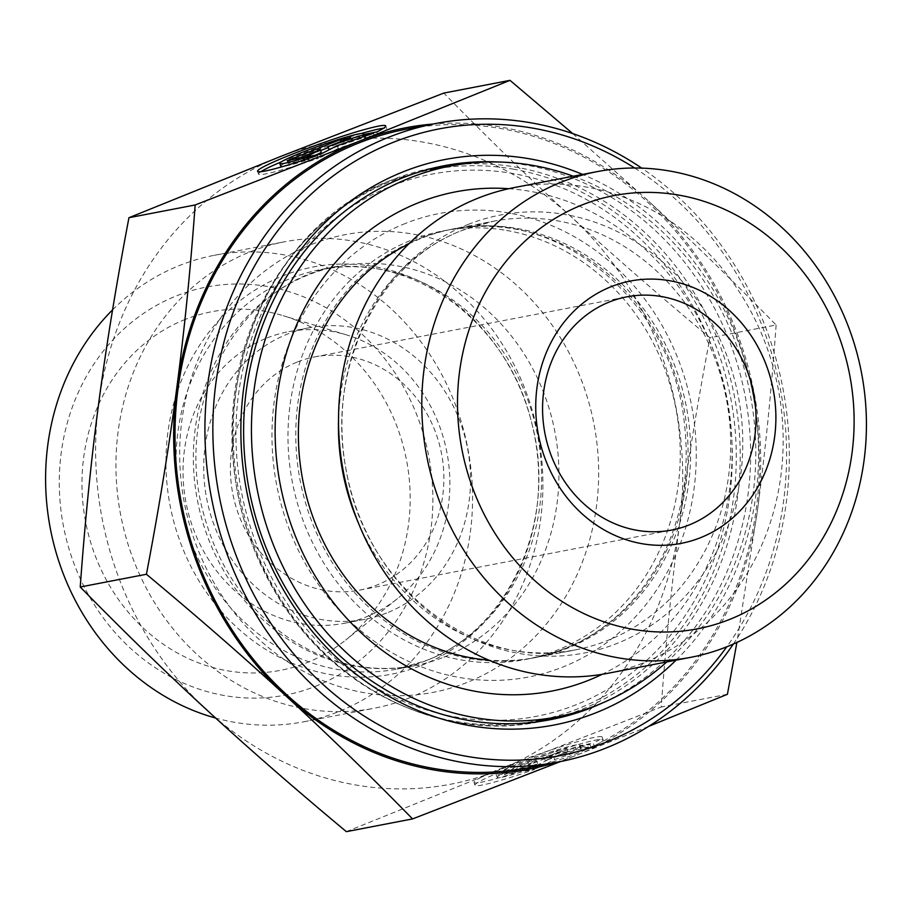 <?xml version="1.0" encoding="UTF-8"?>
<svg xmlns="http://www.w3.org/2000/svg" width="912" height="912" viewBox="0 0 912 912"><rect width="100%" height="100%" fill="white"/><g stroke="black" fill="none" stroke-linecap="round" stroke-linejoin="round"><path stroke-width="0.68" stroke-dasharray="4.56 3.42" d="M317.205 155.53L318.197 158.312L304.437 160.968A44.414 3.306 160.5 0 1 283.062 166.474M376.816 131.932L377.796 134.725A67.967 5.062 -19.5 0 0 386.722 128.706A67.967 5.062 -19.5 0 0 383.428 128.307M361.255 133.528A67.967 5.062 -19.5 0 0 281.409 161.812M260.889 171.695A67.967 5.062 -19.5 0 0 258.575 174.089A67.967 5.062 -19.5 0 0 318.197 158.312M304.072 159.953L304.437 160.968M280.782 166.223A44.414 3.306 160.5 0 1 321.548 148.28A44.414 3.306 160.5 0 1 364.515 136.572A44.414 3.306 160.5 0 1 364.036 137.37L377.796 134.725M363.044 134.577L364.036 137.37M287.155 160.637L288.146 163.43L298.566 161.424L321.263 152.429M297.586 158.631L298.566 161.424M316.179 155.051L306.911 159.817L321.503 157.001L338.261 148.394L374.49 136.036L359.887 138.841L331.74 148.451M305.919 157.024L306.911 159.817M320.522 154.219L321.503 157.001M337.28 145.601L338.261 148.394M373.498 133.243L374.49 136.036M359.59 137.986L359.887 138.841M328.856 149.431L351.553 140.448L341.122 142.454L328.195 147.573M350.561 137.655L351.553 140.448M340.792 141.52L341.122 142.454M320.614 150.571L288.146 163.43M594.225 745.879A67.967 5.062 -19.5 0 0 603.14 739.86A67.967 5.062 -19.5 0 0 537.385 757.781A67.967 5.062 -19.5 0 0 474.992 785.243A67.967 5.062 -19.5 0 0 534.614 769.466L520.855 772.122A44.414 3.306 160.5 0 1 497.2 777.377A44.414 3.306 160.5 0 1 537.966 759.434A44.414 3.306 160.5 0 1 580.944 747.726A44.414 3.306 160.5 0 1 580.454 748.524L594.225 745.879L593.233 743.086L579.473 745.731A44.414 3.306 -19.5 0 0 579.952 744.933A44.414 3.306 -19.5 0 0 536.974 756.641A44.414 3.306 -19.5 0 0 496.219 774.584A44.414 3.306 -19.5 0 0 519.863 769.329L533.623 766.684A67.967 5.062 160.5 0 1 474.012 782.45A67.967 5.062 160.5 0 1 536.393 754.999A67.967 5.062 160.5 0 1 602.159 737.067A67.967 5.062 160.5 0 1 593.233 743.086M534.614 769.466L533.623 766.684M580.454 748.524L579.473 745.731M520.855 772.122L519.863 769.329M556.559 750.815L566.979 748.809L544.282 757.792L575.324 747.213L589.916 744.397L553.698 756.755L536.94 765.373L522.348 768.178L536.701 760.802L514.003 769.785L503.572 771.791L556.559 750.815L557.551 753.608L504.564 774.584L514.995 772.578L537.692 763.595L523.328 770.971L537.932 768.166L554.69 759.548L590.908 747.19L576.316 749.995L545.273 760.585L567.971 751.602L557.551 753.608M567.971 751.602L566.979 748.809M545.273 760.585L544.282 757.792M576.316 749.995L575.324 747.213M590.908 747.19L589.916 744.397M554.69 759.548L553.698 756.755M537.932 768.166L536.94 765.373M523.328 770.971L522.348 768.178M537.692 763.595L536.701 760.802M514.995 772.578L514.003 769.785M504.564 774.584L503.572 771.791M497.884 161.983A282.025 252.396 -100.9 0 1 744.967 395.033A282.025 252.396 -100.9 0 1 602.023 703.152M676.077 660.151A287.964 257.708 79.1 0 0 582.608 174.42M634.638 168.002A319.132 285.604 -100.9 0 1 726.784 646.802M733.328 644.066A325.071 290.917 79.1 0 0 641.74 168.127M528.629 767.71A325.071 290.917 79.1 0 0 752.879 393.517A325.071 290.917 79.1 0 0 405.772 129.276M607.586 673.341A247.323 221.342 79.1 0 0 778.198 388.649A247.323 221.342 79.1 0 0 514.117 187.598M572.702 133.562L648.991 201.529A326.553 292.25 79.1 0 0 433.109 124.021M776.123 325.003C771.438 389.994 765.293 451.166 757.701 508.508A326.553 292.25 79.1 0 0 648.991 201.529C690.35 239.514 732.724 280.668 776.123 325.003L709.946 337.736C658.567 294.941 612.237 254.551 570.946 216.554C529.598 178.57 487.213 137.416 443.813 93.081M648.649 726.385L575.905 755.467A326.553 292.25 79.1 0 0 757.701 508.508L736.907 642.447M555.967 762.443A326.553 292.25 79.1 0 0 575.905 755.467L560.424 761.588M346.366 831.653L497.861 770.48L661.223 707.028C665.908 642.037 672.053 580.864 679.657 523.522C687.181 466.192 697.281 404.267 709.946 337.736M727.411 694.294L661.223 707.028M297.597 361.893A118.742 106.271 -100.9 0 1 314.686 356.911A118.742 106.271 -100.9 0 1 439.242 443.756A118.742 106.271 -100.9 0 1 376.656 585.151A118.742 106.271 -100.9 0 1 359.567 590.132A118.742 106.271 -100.9 0 1 235.011 503.287A118.742 106.271 -100.9 0 1 297.597 361.893M679.657 523.522A326.553 292.25 -100.9 0 1 497.861 770.48A326.553 292.25 -100.9 0 1 207.366 710.471A326.553 292.25 -100.9 0 1 98.667 403.492A326.553 292.25 -100.9 0 1 280.451 156.533A326.553 292.25 -100.9 0 1 570.946 216.554A326.553 292.25 -100.9 0 1 679.657 523.522M267.045 337.964A148.439 132.844 -100.9 0 1 288.397 331.74A148.439 132.844 -100.9 0 1 346.685 334.943A148.439 132.844 -100.9 0 1 446.903 452.398A148.439 132.844 -100.9 0 1 397.438 598.648A148.439 132.844 -100.9 0 1 365.86 617.036A148.439 132.844 -100.9 0 1 344.497 623.261A148.439 132.844 -100.9 0 1 188.807 514.71A148.439 132.844 -100.9 0 1 267.045 337.964M185.296 319.417A182.571 163.396 79.1 0 0 93.628 551.384A182.571 163.396 79.1 0 0 306.854 662.671A182.571 163.396 79.1 0 0 345.682 640.053A182.571 163.396 79.1 0 0 406.524 460.172A182.571 163.396 79.1 0 0 283.267 315.7A182.571 163.396 79.1 0 0 185.296 319.417M386.54 613.058A148.439 132.844 -100.9 0 1 365.176 619.282A148.439 132.844 -100.9 0 1 206.682 498.625A148.439 132.844 -100.9 0 1 309.077 327.761A148.439 132.844 -100.9 0 1 464.767 436.312A148.439 132.844 -100.9 0 1 386.54 613.058M408.485 698.261A237.496 212.542 79.1 0 0 533.657 415.462A237.496 212.542 79.1 0 0 284.555 241.783A237.496 212.542 79.1 0 0 120.715 515.166A237.496 212.542 79.1 0 0 374.308 708.225A237.496 212.542 79.1 0 0 408.485 698.261M112.575 309.863A237.496 212.542 -100.9 0 1 214.206 255.326A237.496 212.542 -100.9 0 1 463.307 429.005A237.496 212.542 -100.9 0 1 338.147 711.793A237.496 212.542 -100.9 0 1 303.958 721.757A237.496 212.542 -100.9 0 1 215.665 718.063M315.256 686.394A207.811 185.98 79.1 0 0 361.756 333.895A207.811 185.98 79.1 0 0 61.218 452.854A207.811 185.98 79.1 0 0 315.256 686.394M408.713 243.96A218.196 195.271 -100.9 0 1 453.287 228.969A218.196 195.271 -100.9 0 1 516.956 228.445A218.196 195.271 -100.9 0 1 690.43 441.647A218.196 195.271 -100.9 0 1 535.754 657.506A218.196 195.271 -100.9 0 1 488.798 660.117M506.559 230.451A218.196 195.271 -100.9 0 1 680.021 443.642A218.196 195.271 -100.9 0 1 525.346 659.501A218.196 195.271 -100.9 0 1 292.364 482.14A218.196 195.271 -100.9 0 1 442.879 230.964A218.196 195.271 -100.9 0 1 506.559 230.451M508.771 188.704A254.197 227.487 -100.9 0 1 529.769 191.269A254.197 227.487 -100.9 0 1 728.984 410.035A254.197 227.487 -100.9 0 1 602.216 674.299M573.26 176.221A280.543 251.062 -100.9 0 1 750.166 394.041A280.543 251.062 -100.9 0 1 666.74 661.952M512.966 169.085A280.543 251.062 -100.9 0 1 735.995 443.186A280.543 251.062 -100.9 0 1 537.134 720.719A280.543 251.062 -100.9 0 1 237.576 492.685A280.543 251.062 -100.9 0 1 431.102 169.746A280.543 251.062 -100.9 0 1 512.966 169.085M438.638 166.85A282.025 252.396 79.1 0 0 433.428 167.785A282.025 252.396 79.1 0 0 392.833 179.618A282.025 252.396 79.1 0 0 244.199 515.44A282.025 252.396 79.1 0 0 540.007 721.677A282.025 252.396 79.1 0 0 545.205 720.617M567.207 714.666A282.025 252.396 79.1 0 0 734.559 397.039A282.025 252.396 79.1 0 0 461.278 164.206M392.206 185.706A276.085 247.084 -100.9 0 1 729.714 495.98A276.085 247.084 -100.9 0 1 330.418 654.029A276.085 247.084 -100.9 0 1 392.206 185.706M405.555 223.383A236.014 211.219 79.1 0 0 352.727 623.717A236.014 211.219 79.1 0 0 694.066 488.615A236.014 211.219 79.1 0 0 405.555 223.383M419.281 238.625A218.196 195.271 -100.9 0 1 450.688 229.471A218.196 195.271 -100.9 0 1 683.681 406.832A218.196 195.271 -100.9 0 1 533.155 658.008A218.196 195.271 -100.9 0 1 304.289 498.431A218.196 195.271 -100.9 0 1 419.281 238.625M358.53 523.271A218.196 195.271 79.1 0 0 575.803 649.8A218.196 195.271 79.1 0 0 726.317 398.624A218.196 195.271 79.1 0 0 493.335 221.263A218.196 195.271 79.1 0 0 461.928 230.417A218.196 195.271 79.1 0 0 338.534 419.383M468.141 224.42A222.973 199.546 -100.9 0 1 740.715 475.004A222.973 199.546 -100.9 0 1 418.243 602.65A222.973 199.546 -100.9 0 1 468.141 224.42M421.344 665.498A207.332 185.546 79.1 0 0 467.742 313.808A207.332 185.546 79.1 0 0 167.888 432.493A207.332 185.546 79.1 0 0 421.344 665.498M426.52 660.505A203.353 181.99 -100.9 0 1 397.256 669.043A203.353 181.99 -100.9 0 1 180.109 503.743A203.353 181.99 -100.9 0 1 320.397 269.656A203.353 181.99 -100.9 0 1 533.691 418.369A203.353 181.99 -100.9 0 1 426.52 660.505M443.848 657.176A203.353 181.99 79.1 0 0 551.019 415.028A203.353 181.99 79.1 0 0 337.725 266.315A203.353 181.99 79.1 0 0 197.437 500.403A203.353 181.99 79.1 0 0 414.584 665.703A203.353 181.99 79.1 0 0 443.848 657.176M466.739 682.575A233.039 208.563 -100.9 0 1 181.853 420.683A233.039 208.563 -100.9 0 1 518.894 287.269A233.039 208.563 -100.9 0 1 466.739 682.575M257.583 171.296L258.575 174.089M385.73 125.913L386.722 128.706M363.763 134.44L364.515 136.572M603.14 739.86L602.159 737.067M474.992 785.243L474.012 782.45M580.944 747.726L579.952 744.933M497.2 777.377L496.219 774.584M443.825 165.79L433.428 167.785L392.627 179.687C254.425 229.117 189.445 425.06 263.329 568.643C314.161 678.505 432.824 744.249 540.007 721.677L550.415 719.682M450.688 229.471C555.362 205.451 672.041 300.196 684.365 423.1C690.088 472.188 682.267 517.617 660.904 559.387C631.423 613.366 588.833 646.243 533.155 658.008L575.803 649.8C477.865 672.224 365.655 587.966 346.252 470.478C325.242 367.924 379.552 260.627 463.182 230.052L493.335 221.263L450.688 229.471M359.567 590.132L671.756 530.054M314.686 356.911L626.875 296.833M346.685 334.943L283.267 315.7M397.438 598.648L345.682 640.053M309.077 327.761L288.397 331.74M365.176 619.282L344.497 623.261M425.471 660.812C508.36 630.819 559.056 520.456 531.251 421.241C506.833 319.2 407.379 250.173 320.397 269.656L337.725 266.315C240.426 281.204 171.855 403.15 203.843 514.55C216.554 561.256 240.437 599.127 275.47 628.151C318.641 661.975 365.017 674.492 414.584 665.703L397.256 669.043L425.471 660.812M303.958 721.757L374.308 708.225M214.206 255.326L284.555 241.783M453.287 228.969L442.879 230.964M535.754 657.506L525.346 659.501"/><path stroke-width="1.37" d="M317.205 155.53A67.967 5.062 160.5 0 1 257.583 171.296A67.967 5.062 160.5 0 1 319.975 143.834A67.967 5.062 160.5 0 1 385.73 125.913A67.967 5.062 160.5 0 1 376.816 131.932L363.044 134.577A44.414 3.306 -19.5 0 0 363.535 133.779A44.414 3.306 -19.5 0 0 320.557 145.487A44.414 3.306 -19.5 0 0 279.79 163.43A44.414 3.306 -19.5 0 0 303.445 158.175L317.205 155.53M383.428 128.307A67.967 5.062 -19.5 0 0 361.255 133.528M281.409 161.812A67.967 5.062 -19.5 0 0 260.889 171.695M303.445 158.175L304.072 159.953M283.062 166.474A44.414 3.306 160.5 0 1 280.782 166.223L279.79 163.43M297.586 158.631L287.155 160.637L340.142 139.661L350.561 137.655L327.864 146.638L358.906 136.048L373.498 133.243L337.28 145.601L320.522 154.219L305.919 157.024L320.283 149.648L297.586 158.631M320.283 149.648L321.263 152.429L316.179 155.051M358.906 136.048L359.59 137.986M331.74 148.451L328.856 149.431L327.864 146.638M340.142 139.661L340.792 141.52M328.195 147.573L320.614 150.571M602.023 703.152A282.025 252.396 -100.9 0 1 550.415 719.682A282.025 252.396 -100.9 0 1 254.608 513.433A282.025 252.396 -100.9 0 1 403.241 177.623A282.025 252.396 -100.9 0 1 443.825 165.79A282.025 252.396 -100.9 0 1 497.884 161.983M582.608 174.42A287.964 257.708 79.1 0 0 403.868 171.536A287.964 257.708 79.1 0 0 281.021 585.607A287.964 257.708 79.1 0 0 676.077 660.151M726.784 646.802A319.132 285.604 -100.9 0 1 270.716 623.113A319.132 285.604 -100.9 0 1 393.494 142.238A319.132 285.604 -100.9 0 1 634.638 168.002M641.74 168.127A325.071 290.917 79.1 0 0 435.697 123.519A325.071 290.917 79.1 0 0 388.911 137.153A325.071 290.917 79.1 0 0 217.592 524.229A325.071 290.917 79.1 0 0 558.554 761.953A325.071 290.917 79.1 0 0 733.328 644.066M435.697 123.519L405.772 129.276A325.071 290.917 79.1 0 0 358.997 142.91A325.071 290.917 79.1 0 0 187.667 529.986A325.071 290.917 79.1 0 0 528.629 767.71L558.554 761.953M597.371 171.581L514.117 187.598A247.323 221.342 79.1 0 0 478.515 197.984A247.323 221.342 79.1 0 0 348.167 492.469A247.323 221.342 79.1 0 0 607.586 673.341L690.84 657.313A247.323 221.342 79.1 0 0 861.464 372.62A247.323 221.342 79.1 0 0 597.371 171.581A247.323 221.342 79.1 0 0 561.781 181.955A247.323 221.342 79.1 0 0 431.433 476.452A247.323 221.342 79.1 0 0 690.84 657.313M582.38 204.824A220.601 197.425 -100.9 0 1 852.059 452.74A220.601 197.425 -100.9 0 1 533.007 579.029A220.601 197.425 -100.9 0 1 582.38 204.824M611.348 286.619A133.597 119.552 79.1 0 0 581.446 513.228A133.597 119.552 79.1 0 0 774.653 436.745A133.597 119.552 79.1 0 0 611.348 286.619M433.109 124.021A326.553 292.25 79.1 0 0 358.496 141.52L510.002 80.347L572.702 133.562M736.907 642.447L727.411 694.294L648.649 726.385M560.424 761.588L412.555 818.919C369.155 774.584 326.77 733.43 285.422 695.446A326.553 292.25 79.1 0 0 555.967 762.443M285.422 695.446C244.131 657.449 197.801 617.059 146.422 574.264C159.087 507.733 169.176 445.808 176.711 388.478A326.553 292.25 79.1 0 0 285.422 695.446M176.711 388.478C184.315 331.136 190.448 269.963 195.145 204.972L358.496 141.52A326.553 292.25 79.1 0 0 176.711 388.478M412.555 818.919L346.366 831.653C294.998 788.857 248.657 748.456 207.366 710.471C166.018 672.486 123.644 631.332 80.233 586.997L146.422 574.264M195.145 204.972L128.957 217.706C116.291 284.236 106.202 346.161 98.667 403.492C91.075 460.834 84.93 522.006 80.233 586.997M510.002 80.347L443.813 93.081L280.451 156.533L128.957 217.706M609.786 301.815A118.742 106.271 -100.9 0 1 626.875 296.833A118.742 106.271 -100.9 0 1 753.665 393.368A118.742 106.271 -100.9 0 1 671.756 530.054A118.742 106.271 -100.9 0 1 547.2 443.221A118.742 106.271 -100.9 0 1 609.786 301.815M215.665 718.063A237.496 212.542 -100.9 0 1 53.66 543.529A237.496 212.542 -100.9 0 1 112.575 309.863M488.798 660.117A218.196 195.271 -100.9 0 1 302.761 480.134A218.196 195.271 -100.9 0 1 408.713 243.96M602.216 674.299A254.197 227.487 -100.9 0 1 280.235 484.466A254.197 227.487 -100.9 0 1 508.771 188.704M666.74 661.952A280.543 251.062 -100.9 0 1 556.639 716.969A280.543 251.062 -100.9 0 1 257.081 488.923A280.543 251.062 -100.9 0 1 450.608 165.995A280.543 251.062 -100.9 0 1 532.483 165.334A280.543 251.062 -100.9 0 1 573.26 176.221M545.205 720.617A282.025 252.396 79.1 0 0 567.207 714.666M461.278 164.206A282.025 252.396 79.1 0 0 438.638 166.85M338.534 419.383A218.196 195.271 79.1 0 0 358.53 523.271M363.535 133.779L363.763 134.44M450.608 165.995L431.102 169.746M556.639 716.969L537.134 720.719"/></g></svg>
